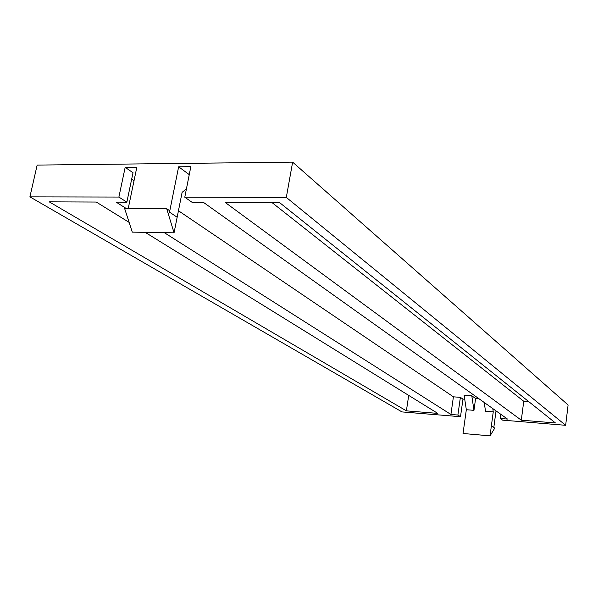 <?xml version="1.0" encoding="UTF-8"?>
<svg xmlns="http://www.w3.org/2000/svg" width="598" height="598" viewBox="0 0 598 598"><rect width="100%" height="100%" fill="white"/><g stroke="black" fill="none" stroke-linecap="round" stroke-linejoin="round"><path stroke-width="0.9" d="M500.795 414.294L500.242 418.473L502.626 420.147L565.656 425.298L568.1 404.988L292.631 162.14L37.151 165.085L29.9 196.869L118.89 197.056L126.851 202.176L116.184 202.131L126.141 208.448M464.728 399.247L462.964 399.113L460.505 416.701L401.983 411.917L29.9 196.869M460.505 416.701L457.904 415.034L450.914 414.466L164.315 232.659M408.711 395.413L406.393 410.848L49.23 201.847L96.263 202.042L129.131 222.389M406.393 410.848L437.773 413.397L145.224 232.345M292.631 162.14L286.315 197.415L565.656 425.298M500.242 418.473L507.493 419.063L203.619 202.498L192.272 202.453L184.782 197.198L286.315 197.415M225.386 202.587L279.857 202.819L555.445 422.958L521.307 420.185L225.386 202.587M462.964 399.113L460.385 397.349L453.411 396.825L178.451 210.75M134.034 180.693L131.68 179.101M126.851 202.176L133.018 172.725L125.169 167.343L136.845 167.223L128.234 208.463M184.782 197.198L190.837 166.67L178.638 166.797L189.26 174.631M471.792 395.794L473.967 410.333L466.328 409.727L464.115 395.226L471.792 395.794L475.597 398.485L478.976 398.739M460.385 397.349L457.904 415.034M125.169 167.343L118.89 197.056M453.411 396.825L450.914 414.466M272.269 202.789L523.743 401.273L521.307 420.185M523.743 401.273L528.767 401.647M475.597 398.485L473.967 410.333L466.328 409.727L463.031 433.49L490.031 435.86L491.377 425.843L493.813 427.473L496.026 410.893M484.238 402.491L485.509 411.245L493.253 411.858L491.377 425.843L494.778 428.116L490.031 435.86M492.789 408.584L493.253 411.858L485.509 411.245M178.638 166.797L169.526 212.148L177.157 217.238L174.048 232.824L132.293 232.129L124.608 208.433L166.715 208.724L169.795 210.788L169.526 212.148L177.157 217.238L182.121 192.332L186.434 188.871M166.715 208.724L174.048 232.824"/></g></svg>
